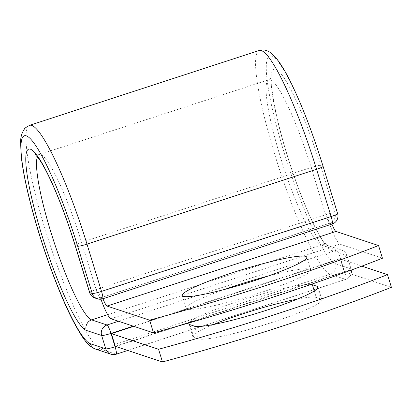 <?xml version="1.0" encoding="UTF-8"?>
<svg xmlns="http://www.w3.org/2000/svg" width="412" height="412" viewBox="0 0 412 412"><rect width="100%" height="100%" fill="white"/><g stroke="black" fill="none" stroke-linecap="round" stroke-linejoin="round"><path stroke-width="0.31" stroke-dasharray="2.06 1.54" d="M297.387 299.091A65.137 7.092 162.9 0 1 316.267 297.433L320.876 298.957A65.137 7.092 162.9 0 1 321.906 299.766A65.137 7.092 162.9 0 1 271.132 322.72A65.137 7.092 162.9 0 1 198.43 338.875L193.815 337.346A65.137 7.092 162.9 0 1 192.785 336.542A65.137 7.092 162.9 0 1 213.401 324.522M224.607 289.43A65.137 7.092 -17.1 0 0 186.142 308.212A65.137 7.092 -17.1 0 0 259.874 292.865A65.137 7.092 -17.1 0 0 310.653 269.912A65.137 7.092 -17.1 0 0 268.279 275.999M382.449 258.236L339.874 244.136A26.054 3.919 71.9 0 1 329.451 223.345L331.758 224.107A8.348 1.257 -108.1 0 0 331.902 224.113A8.348 1.257 -108.1 0 0 331.912 224.107L331.902 224.113M100.95 299.21A26.054 3.919 71.9 0 1 100.518 297.969L102.82 298.736L100.018 298.02L329.605 223.18L331.758 224.107M327.664 217.86L98.731 292.484A26.054 3.919 -108.1 0 0 100.518 297.969L329.451 223.345A26.054 3.919 71.9 0 1 327.664 217.86L329.343 223.304M98.731 292.484L100.404 297.933M133.797 326.335L340.322 259.009L344.231 271.704L115.293 346.332M189.062 322.92A65.137 7.092 162.9 0 1 244.857 299.225A65.137 7.092 162.9 0 1 310.9 284.455M340.322 259.009L361.849 266.137M344.231 271.704L391.4 287.329M194.521 326.18L198.43 338.875M110.936 318.759L339.874 244.136M337.624 213.612A8.348 0.912 -17.1 0 0 337.49 213.509L335.013 212.685A8.348 0.912 -17.1 0 0 325.691 214.76L96.104 289.6A8.348 0.912 -17.1 0 0 89.595 292.541M259.328 50.46A117.744 17.711 71.9 0 0 276.993 161.715A117.744 17.711 71.9 0 0 330.233 274.279A8.348 8.204 -71.7 0 0 335.641 263.783A109.396 16.454 71.9 0 1 284.388 153.465A109.396 16.454 71.9 0 1 271.693 55.914A109.396 16.454 71.9 0 1 322.946 166.232L337.49 213.509A8.348 8.204 108.3 0 1 332.082 223.999A8.348 1.257 -108.1 0 0 332.232 224.004M75.051 245.269A8.348 0.912 162.9 0 1 81.561 242.323L96.104 289.6A8.348 1.257 -108.1 0 0 100.018 298.02A8.348 8.204 108.3 0 1 94.951 298.015M107.625 314.691L321.242 245.052A86.989 13.081 71.9 0 1 281.911 161.895A86.989 13.081 71.9 0 1 268.861 79.701A86.989 13.081 71.9 0 1 311.148 167.483L325.691 214.76A8.348 1.257 -108.1 0 0 329.605 223.18A8.348 8.204 108.3 0 0 335.013 212.685L320.469 165.413A8.348 0.912 162.9 0 0 311.148 167.483L81.561 242.323A86.989 13.081 71.9 0 0 39.269 154.541C37.09 154.917 35.71 154.84 35.128 154.325M320.469 165.413A95.337 14.338 71.9 0 0 275.803 69.267A95.337 14.338 71.9 0 0 286.865 154.284A95.337 14.338 71.9 0 0 331.536 250.429A8.348 8.204 -71.7 0 0 321.242 245.052L336.635 250.151A8.348 8.204 -71.7 0 1 346.925 255.528L351.034 268.882A8.348 8.204 -71.7 0 1 345.627 279.377L330.233 274.279L100.646 349.118A117.744 17.711 71.9 0 1 47.406 236.555A117.744 17.711 71.9 0 1 29.736 125.3M115.849 346.513L344.659 271.93A8.348 1.257 -108.1 0 1 345.776 279.382A8.348 1.257 -108.1 0 1 345.627 279.377L116.04 354.217L100.646 349.118A8.348 8.204 -71.7 0 1 95.579 349.113M37.42 156.756A86.989 13.081 71.9 0 1 39.269 154.541L268.861 79.701C271.724 77.791 272.796 76.92 272.08 77.085L271.663 83.806C272.013 98.571 279.3 131.15 289.754 163.121C300.873 197.672 314.547 228.65 322.653 240.186L326.922 245.331L326.309 245.063L341.702 250.156A8.348 8.348 0 0 1 347.058 255.631A8.348 0.912 162.9 0 1 340.549 258.571L133.246 326.149M331.536 250.429L346.925 255.528A8.348 0.912 162.9 0 1 347.058 255.631L351.168 268.984A8.348 0.912 162.9 0 1 344.659 271.93L340.549 258.571A8.348 1.257 -108.1 0 0 336.635 250.151L118.486 321.262M335.641 263.783L351.034 268.882A8.348 0.912 162.9 0 1 351.168 268.984A8.348 8.348 0 0 1 345.776 279.382L127.741 350.452M116.184 354.222A8.348 1.257 -108.1 0 1 116.04 354.217A8.348 8.204 -71.7 0 1 110.972 354.207M189.911 324.651L193.815 337.346M314.279 290.985L316.267 297.433M317.601 288.318L320.876 298.957M97.428 298.834A8.348 8.204 108.3 0 0 102.495 298.839A8.348 1.257 -108.1 0 0 102.64 298.844M310.653 269.912L306.749 257.217M186.142 308.212L182.233 295.522M188.881 323.847L192.785 336.542M318.002 287.071L321.906 299.766"/><path stroke-width="0.62" d="M310.9 284.455A65.137 7.092 162.9 0 1 312.358 284.738L316.972 286.268A65.137 7.092 162.9 0 1 318.002 287.071A65.137 7.092 162.9 0 1 267.228 310.025A65.137 7.092 162.9 0 1 194.521 326.18L189.911 324.651A65.137 7.092 162.9 0 1 188.881 323.847A65.137 7.092 162.9 0 1 189.062 322.92M255.97 280.17A65.137 7.092 -17.1 0 0 306.749 257.217A65.137 7.092 -17.1 0 0 233.012 272.564A65.137 7.092 -17.1 0 0 182.233 295.522A65.137 7.092 -17.1 0 0 255.97 280.17M268.279 275.999A65.137 7.092 -17.1 0 0 236.915 285.258A65.137 7.092 -17.1 0 0 224.607 289.43M153.516 332.86L149.608 320.165A278.358 30.303 -17.1 0 0 378.546 245.542L382.449 258.236A278.358 30.303 162.9 0 1 153.516 332.86L110.936 318.759A26.054 3.919 71.9 0 1 100.95 299.21M378.546 245.542L335.965 231.441A12.695 1.911 71.9 0 1 331.912 224.107L102.979 298.736A8.348 1.257 71.9 0 1 102.969 298.741L102.64 298.844A8.348 1.257 -108.1 0 0 101.527 291.392L331.114 216.552A8.348 0.912 -17.1 0 0 337.624 213.612L323.08 166.335A8.348 0.912 162.9 0 1 316.571 169.28L331.114 216.552A8.348 1.257 -108.1 0 1 332.232 224.004A8.348 8.348 0 0 0 337.624 213.612M149.608 320.165L107.032 306.065A12.695 1.911 71.9 0 1 102.979 298.736M111.389 333.638L158.558 349.258L162.462 361.952L115.293 346.332L111.389 333.638L133.797 326.335M213.401 324.522A65.137 7.092 162.9 0 1 297.387 299.091M162.462 361.952A278.358 30.303 -17.1 0 0 391.4 287.329L387.496 274.634A278.358 30.303 -17.1 0 1 158.558 349.258M361.849 266.137L387.496 274.634M107.032 306.065L335.965 231.441M29.736 125.3A117.744 17.711 71.9 0 1 86.984 244.12A8.348 0.912 162.9 0 1 77.662 246.191A109.396 16.454 71.9 0 0 26.404 135.867A109.396 16.454 71.9 0 0 39.099 233.419A109.396 16.454 71.9 0 0 90.357 343.742A8.348 8.204 -71.7 0 0 95.579 349.113C87.802 346.162 82.719 338.782 72.692 320.145C59.668 294.863 44.11 252.978 33.691 215.316C26.996 191.173 22.814 171.212 21.136 155.442L20.6 142.15C20.549 137.304 21.8 132.958 24.36 129.121C24.303 128.487 26.095 127.215 29.736 125.3L259.328 50.46A117.744 17.711 71.9 0 1 316.571 169.28L86.984 244.12L101.527 291.392A8.348 0.912 -17.1 0 1 92.206 293.468A8.348 8.204 108.3 0 0 97.428 298.834A8.348 8.348 0 0 0 102.64 298.844M77.662 246.191L92.206 293.468L89.728 292.644A8.348 8.204 108.3 0 0 94.951 298.015L97.428 298.834M89.595 292.541A8.348 0.912 -17.1 0 0 89.728 292.644L75.185 245.372A8.348 0.912 162.9 0 1 75.051 245.269L89.595 292.541A8.348 8.348 0 0 0 94.951 298.015M75.185 245.372A95.337 14.338 71.9 0 0 30.514 149.226A95.337 14.338 71.9 0 0 41.576 234.243A95.337 14.338 71.9 0 0 86.247 330.388A8.348 8.204 -71.7 0 1 91.655 319.892A86.989 13.081 71.9 0 1 54.848 244.507A86.989 13.081 71.9 0 1 37.42 156.756M95.579 349.113L110.972 354.207A8.348 8.204 -71.7 0 1 105.745 348.84L101.64 335.486A8.348 8.204 -71.7 0 1 107.048 324.991L91.655 319.892L107.625 314.691M90.357 343.742L105.745 348.84A8.348 0.912 162.9 0 0 115.066 346.77L115.849 346.513M86.247 330.388L101.64 335.486A8.348 0.912 162.9 0 0 110.962 333.411L115.066 346.77A8.348 1.257 -108.1 0 1 116.184 354.222L127.741 350.452M133.246 326.149L110.962 333.411A8.348 1.257 -108.1 0 0 107.048 324.991L118.486 321.262M312.358 284.738L314.279 290.985M316.972 286.268L317.601 288.318M259.328 50.46C262.763 49.383 266.26 49.955 269.814 52.164L275.211 56.99C279.635 62.104 284.414 69.731 289.538 79.866C301.224 103.201 312.404 132.025 323.08 166.335M35.128 154.325L39.459 159.562C43.811 166 48.91 175.96 54.765 189.448C61.996 206.309 68.758 224.916 75.051 245.269M332.232 224.004L331.912 224.107M110.972 354.207A8.348 8.348 0 0 0 116.184 354.222"/></g></svg>
